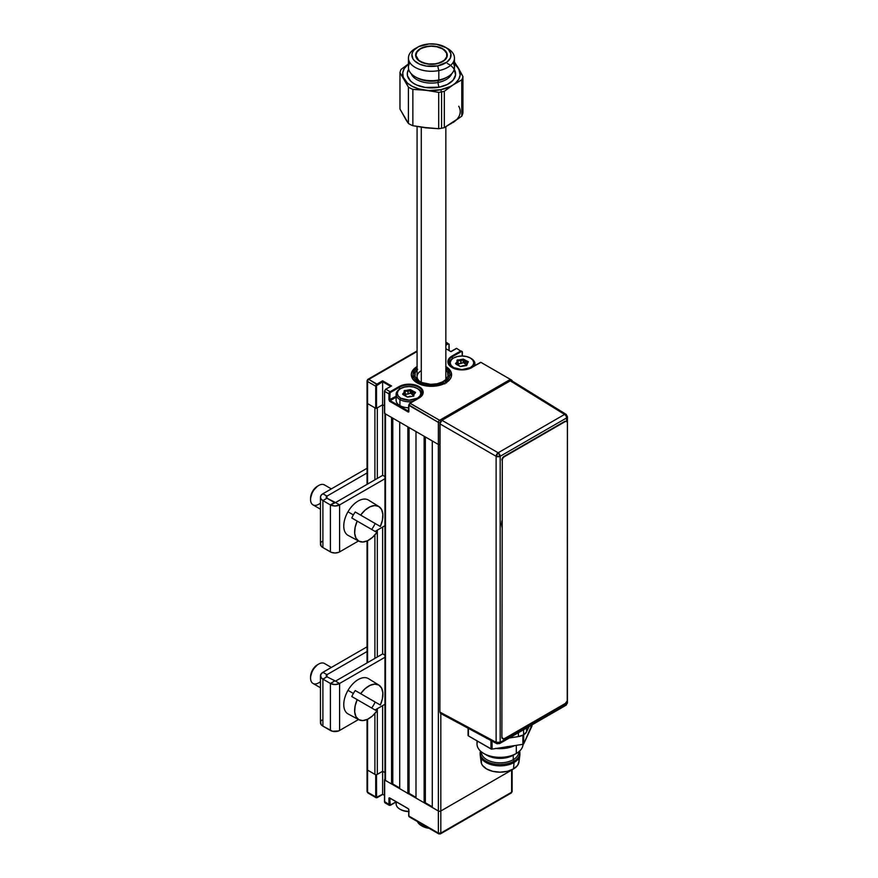 <?xml version="1.0" encoding="UTF-8"?>
<svg xmlns="http://www.w3.org/2000/svg" width="878" height="878" viewBox="0 0 878 878"><rect width="100%" height="100%" fill="white"/><g stroke="black" fill="none" stroke-linecap="round" stroke-linejoin="round"><path stroke-width="1.32" d="M408.874 815.574L408.874 809.933A1.152 0.669 -120 0 0 408.061 808.528L389.744 797.959A1.152 0.669 -120 0 0 388.932 798.42L389.832 798.19M407.557 793.438L409.071 793.35M389.865 798.157L408.391 808.803L389.437 797.85L388.932 804.533L389.744 804.533L389.986 798.289M384.97 779.335L384.663 779.982L438.374 810.998L438.374 833.079L408.874 816.046L408.874 809.933L408.182 808.792M384.663 801.592L388.932 804.533L388.932 798.42L389.744 798.42L390.249 805.115L396.088 801.812L390.15 805.236A1.723 0.999 -60 0 1 389.294 805.324A1.723 0.999 -60 0 1 388.932 804.533L384.663 802.064A1.723 0.999 120 0 0 385.014 802.854L389.294 805.324M367.059 719.532L367.059 791.495A1.723 0.999 0 0 0 367.564 792.197L367.564 770.116L374.895 774.341L374.895 713.507L374.895 774.341A1.723 0.999 0 0 0 377.331 774.341L382.621 771.29L384.97 772.64L382.621 771.29L382.621 705.616L382.621 794.316L384.487 795.391L382.621 794.316L376.585 797.224L376.519 774.813L375.707 774.813L375.707 796.895L376.519 796.895L376.519 774.813L382.621 771.29L382.621 794.502L376.925 797.597A1.723 0.999 -60 0 1 376.069 797.685A1.723 0.999 -60 0 1 375.707 796.895L367.564 792.197L367.564 770.116A1.723 0.999 180 0 1 367.059 769.413A1.723 0.999 0 0 0 367.564 770.116L375.707 774.813L375.707 796.895L376.925 797.597L367.564 792.197L367.564 790.793M367.564 792.197L368.793 792.9L367.564 792.197A1.723 0.999 120 0 0 367.926 792.988L376.069 797.685M384.663 802.064L384.663 779.51L384.663 802.064M408.808 809.538L408.369 808.781M439.593 833.782A1.723 0.999 -60 0 1 438.737 833.87A1.723 0.999 -60 0 1 438.374 833.079L408.874 816.046A1.723 0.999 120 0 0 409.225 816.836L438.737 833.87L440.46 833.87A1.723 0.999 60 0 1 439.593 833.782L440.822 833.079L438.374 833.079L439.593 833.782M440.108 422.636A1.723 0.999 180 0 1 438.374 422.395L438.374 833.079A1.723 0.999 0 0 0 440.822 833.079L440.822 810.998A1.723 0.999 180 0 1 438.374 810.998L432.272 807.475L432.272 440.954L438.374 444.477A1.723 0.999 0 0 0 439.889 444.751A1.723 0.999 180 0 1 438.374 444.477L384.663 413.461L384.663 391.379L388.932 393.849A1.723 0.999 -60 0 1 390.15 391.731L385.881 389.261A1.723 0.999 120 0 0 384.663 391.379L388.932 393.849L388.932 399.951L396.132 396.274L389.744 399.951L389.744 393.849L388.932 393.849L389.437 401.114L408.061 411.936A1.152 0.669 -120 0 0 408.874 411.464L408.874 404.89L438.374 422.395L438.374 810.998A1.723 0.999 0 0 0 440.822 810.998L511.622 770.116L511.622 792.197L440.822 833.079L440.822 713.562L440.822 810.998L511.622 770.116L511.622 792.197A1.723 0.999 0 0 0 512.126 791.495L512.126 769.413M511.622 792.197L440.822 833.079A1.723 0.999 60 0 1 440.46 833.87L511.27 792.988A1.723 0.999 -120 0 0 511.622 792.197L511.622 790.793M452.411 367.761L452.291 367.509C449.712 365.72 448.428 363.964 448.449 362.252A13.521 7.803 180 0 1 452.411 356.72L452.005 356.018A14.103 8.143 0 0 0 452.005 367.531L452.005 367.531A14.103 8.143 0 0 0 471.947 367.531L471.552 367.684M445.848 366.565A20.139 11.633 180 0 1 451.599 374.697A20.139 11.633 180 0 1 439.165 385.442A20.139 11.633 180 0 1 417.215 382.918A20.139 11.633 180 0 1 411.31 374.697A20.139 11.633 180 0 1 417.072 366.565M511.413 380.591A1.723 0.999 -120 0 0 510.403 379.395L511.622 380.097A1.723 0.999 180 0 1 512.126 380.811A1.723 0.999 180 0 1 512.115 380.953M456.714 362.23L457.515 361.769L456.714 362.23M459.381 360.693L460.774 359.892L459.381 360.693M462.179 352.023L462.179 355.996L462.179 351.551L460.961 350.849L452.005 356.018L452.411 358.707L452.411 356.72L461.367 351.551L462.179 352.023M448.449 362.252A13.521 7.803 180 0 1 452.411 356.72L461.367 351.551L456.692 348.379L450.996 351.672L456.286 348.621M447.736 343.221L448.954 344.395L448.449 343.814L445.848 345.252L448.142 343.924L447.736 343.221L445.848 344.308L447.736 343.221L445.848 342.124M374.895 407.831L374.895 479.838L374.895 407.831L367.564 403.595L367.564 484.063L367.564 403.595A1.723 0.999 180 0 1 367.059 402.892A1.723 0.999 0 0 0 367.564 403.595L367.564 380.097L368.782 379.406L367.564 380.097L367.564 381.513L375.707 386.21L375.707 408.292L367.564 403.595L367.564 381.513A1.723 0.999 180 0 1 367.059 380.811A1.723 0.999 180 0 1 367.564 380.097A1.723 0.999 60 0 1 367.926 379.307A1.723 0.999 60 0 1 368.793 379.395A1.723 0.999 120 0 0 367.564 381.513L375.707 386.21A1.723 0.999 -60 0 1 376.925 384.092L368.793 379.395L417.072 351.518L368.793 379.395L377.331 384.805L382.621 381.743L382.621 380.811L376.925 384.092L382.621 380.811L382.621 381.743L390.6 386.353L382.621 381.743L382.621 404.769L382.621 381.743L375.707 386.21L375.707 408.292L376.519 408.292L376.519 386.21L376.519 408.292L382.621 404.769L382.621 475.371L382.621 404.769L384.487 405.845L382.621 404.769L377.331 407.831L377.331 478.422L377.331 407.831M385.596 389.239L390.765 386.441M391.577 385.98L382.621 380.811L391.577 385.98M448.954 344.395L448.954 350.498L448.954 344.395M452.291 367.509C458.755 370.549 465.208 370.549 471.662 367.509L480.496 362.603M408.874 410.992L408.874 405.362A1.723 0.999 120 0 1 410.092 403.243L408.874 405.362L438.374 422.395A1.723 0.999 -60 0 1 439.593 420.277L410.092 403.243L419.047 398.074L409.806 403.211L439.593 420.277L510.403 379.395L439.593 420.277A1.723 0.999 60 0 1 440.646 421.572M384.663 412.989L384.487 391.149L385.881 389.272L390.15 391.731L403.682 384.794L409.071 384.18L414.471 384.794L419.047 386.561L422.9 390.732L422.9 393.904L419.047 398.074A14.103 8.143 0 0 0 419.047 386.561A14.103 8.143 0 0 0 399.106 386.561L399.512 389.25L399.512 387.264L390.556 392.433L399.512 387.264L399.106 386.561L390.15 391.731L389.744 399.951L390.15 400.664L396.132 397.207L390.15 400.664L408.709 411.277L408.061 411.936L408.468 411.233L390.15 400.664L389.744 401.367L408.369 412.045L408.709 405.12M419.684 397.624A13.521 7.803 180 0 0 422.483 391.742A13.521 7.803 180 0 0 413.395 385.387A13.521 7.803 180 0 0 399.512 387.264A13.521 7.803 180 0 1 414.251 385.574A13.521 7.803 180 0 1 422.603 392.784C422.472 394.672 421.199 396.417 418.762 398.041L418.641 398.305M510.403 379.395L480.903 362.362L467.37 369.298L459.227 369.759L452.005 367.531L448.153 363.36L448.954 358.663L452.005 356.018L460.961 350.849M450.996 351.672L445.848 348.698M445.695 366.477L448.208 368.233L451.215 372.426L451.215 376.969L450.063 379.153L448.208 381.162L442.644 384.366L431.46 386.331L420.266 384.366L414.712 381.162L412.847 379.153L411.31 374.697L411.705 372.426L414.712 368.233L417.215 366.477M444.861 383.895L443.642 382.676A18.416 10.635 180 0 1 418.751 382.402A18.416 10.635 180 0 1 417.072 368.058L414.504 370.549L413.044 374.533L414.284 378.539L418.038 381.974L423.756 384.355L430.593 385.321L440.778 383.873L443.642 382.676L442.413 381.963A16.693 9.636 180 0 1 419.651 381.513A16.693 9.636 180 0 1 417.072 369.814M417.072 367.07A20.139 11.633 0 0 0 411.321 374.95M421.286 370.703A14.388 8.308 0 0 0 420.529 381.985M444.048 381.03L442.413 381.963L445.903 379.526L447.978 376.047L447.648 372.371L445.848 369.814A16.693 9.636 180 0 1 444.048 381.03L445.267 381.732L444.048 381.03M445.848 368.058L448.186 370.253L449.854 374.204L448.834 378.22L445.267 381.732L446.496 382.951L445.267 381.732A18.416 10.635 180 0 0 445.848 368.058M417.621 369.309L415.129 372.7L415.02 376.377L417.302 379.812L421.649 382.501L430.593 384.323L436.904 383.807L442.413 381.963M451.599 374.95A20.139 11.633 0 0 0 445.848 367.07M414.054 796.95A12.95 7.474 180 0 1 415.996 797.531A12.95 7.474 0 0 0 414.054 796.95M396.132 801.833L396.132 803.853A12.95 7.474 0 0 0 408.709 811.327A12.95 7.474 180 0 1 399.918 809.143A12.95 7.474 180 0 1 396.505 802.053M399.918 809.143L400.73 809.604A11.798 6.815 0 0 0 408.709 811.601M400.73 809.604L404.56 811.085L409.071 811.601M457.57 364.677L457.515 361.034L457.515 363.854L460.774 363.514L458.086 363.514L458.086 359.892A1.152 0.669 0 0 0 456.944 360.573L460.774 360.693L460.774 363.514L463.112 362.746L461.071 363.459L461.071 360.639L463.112 359.925L463.112 362.746L463.825 362.79L463.112 362.746L463.112 359.925L463.825 359.98L463.825 362.79L463.913 360.046L463.913 362.866L463.913 360.046L465.263 361.385L465.263 364.205L463.913 362.866L465.483 364.326L465.483 361.506L467.579 362.702M453.377 368.069L453.641 367.63A11.798 6.815 180 0 1 453.641 357.994A11.798 6.815 180 0 1 470.323 357.994L471.135 358.465A12.95 7.474 180 0 1 474.921 363.755A12.95 7.474 180 0 1 474.35 365.95A12.95 7.474 0 0 0 471.135 358.465L470.323 357.994A11.798 6.815 180 0 1 470.323 367.63A11.798 6.815 180 0 1 453.641 367.63L453.377 368.069M453.641 357.994L457.46 356.512L461.982 355.996L466.492 356.512L470.323 357.994L472.88 360.199L473.78 362.812L472.88 365.413L470.323 367.63L461.982 369.627L453.641 367.63L451.083 365.413L450.184 362.812L451.083 360.199L452.818 358.465A12.95 7.474 0 0 0 449.097 364.535A12.95 7.474 180 0 1 449.031 363.755A12.95 7.474 180 0 1 453.246 358.224M457.284 362.801A12.95 7.474 0 0 0 455.737 363.218M458.7 365.171L459.71 366.181M457.515 363.854L457.548 364.666L457.515 363.854M466.383 364.611L465.483 364.326L466.383 364.611M460.851 366.521L466.69 365.522L467.886 362.384L466.558 363.733L466.437 365.643M466.558 363.733L468.413 361.813L463.244 359.08L457.021 360.309L456.999 361.955L455.517 363.547L456.154 364.227L457.493 362.592L457.493 364.655M456.099 364.205L460.259 366.521L462.893 365.83M463.178 365.731L465.867 365.731M404.648 395.21L404.615 391.577L404.615 394.398L407.875 394.057L405.186 394.057L405.186 390.436A1.152 0.669 0 0 0 404.034 391.116L407.875 391.237L408.171 394.002L410.213 393.289L408.171 394.002L408.171 391.182L410.213 390.469L409.916 389.711L407.875 390.436L408.171 391.182L410.213 390.469L410.213 393.289L410.915 393.333L410.213 393.289L410.213 390.469L410.915 390.512L410.915 393.333L411.014 390.589L411.014 393.41L411.014 390.589L412.353 391.928L412.353 394.749L411.014 393.41L412.583 394.87L412.583 392.049L414.679 393.245M400.73 388.537L404.56 387.055L409.071 386.539L413.593 387.055L417.423 388.537L419.98 390.743L420.869 393.355L419.98 395.956L417.423 398.173L409.071 400.159L400.73 398.173L398.173 395.956L397.273 393.355L398.173 390.743L399.918 389.009A12.95 7.474 0 0 0 399.918 399.578L400.73 398.173A11.798 6.815 180 0 1 400.73 388.537A11.798 6.815 180 0 1 417.423 388.537L418.235 389.009A12.95 7.474 180 0 1 422.022 394.288A12.95 7.474 180 0 1 421.956 395.078A12.95 7.474 0 0 0 418.235 389.009L417.423 388.537A11.798 6.815 180 0 1 417.423 398.173A11.798 6.815 180 0 1 400.73 398.173L399.918 399.578A12.95 7.474 180 0 1 396.132 394.288A12.95 7.474 180 0 1 400.346 388.767M396.132 394.288L396.132 400.302A12.95 7.474 0 0 0 399.918 405.592L399.918 399.578L399.918 405.592A12.95 7.474 0 0 0 408.709 407.776M412.879 401.433A12.95 7.474 180 0 1 399.918 399.578A12.95 7.474 0 0 0 412.879 401.433M413.56 395.177L412.583 394.87L413.56 395.177M407.952 397.065L413.79 396.066L414.065 394.211L415.393 392.861L413.648 394.277L413.538 396.187M405.79 395.715L407.14 397.021M413.648 394.277L415.503 392.356L410.344 389.623L404.121 390.853L404.089 392.499L402.607 394.09L403.254 394.771L404.593 393.124L404.089 392.499L402.75 393.838L403.254 394.474L404.593 393.124L404.593 395.188M403.2 394.749L407.359 397.065L409.982 396.373M412.748 391.434L412.583 392.049L412.748 391.434M322.895 500.581L326.967 498.232L326.21 497.167L326.967 496.114L322.895 493.765L321.085 495.324L320.448 497.167L321.085 499.011L322.895 500.581A8.341 4.818 180 0 1 320.448 497.167A8.341 4.818 180 0 1 322.895 493.765L326.967 496.114L367.059 472.968L326.967 496.114L326.967 498.232L322.895 500.581L330.402 504.916L330.402 551.9L322.895 547.565L322.895 500.581L330.402 504.916L330.402 551.9A6.508 3.753 0 0 0 339.599 551.9L339.599 504.916A6.508 3.753 180 0 1 330.402 504.916L335.001 506.013L339.599 504.916L384.97 478.719L339.599 504.916L335.528 502.556L382.72 475.316L335.528 502.556L339.599 504.916L339.599 551.9L338.612 552.372L335.001 552.997L331.39 552.372L322.895 547.565L322.895 500.581M320.448 497.167L320.448 544.162A8.341 4.818 0 0 0 322.895 547.565L321.085 546.006L320.613 543.219M384.97 525.702L375.071 531.42L384.97 525.702M358.52 540.969L339.599 551.9L358.52 540.969M384.97 476.611L382.72 475.316M335.528 502.556L330.402 504.916L334.474 502.556L326.967 498.232L335.528 502.556M321.085 542.319L321.853 541.485M367.059 468.259L322.895 493.765L367.059 468.259M326.967 496.114L326.967 498.232A2.59 1.493 180 0 1 326.21 497.167A2.59 1.493 180 0 1 326.967 496.114M367.059 646.823L322.895 672.328L326.967 674.677L367.059 651.52L326.967 674.677L322.895 672.328L320.613 674.787L321.085 677.575L322.895 679.133L326.967 676.784L326.21 675.731L326.967 674.677L326.967 676.784L322.895 679.133L330.402 683.468L330.402 730.463A6.508 3.753 0 0 0 339.599 730.463L339.599 683.468A6.508 3.753 180 0 1 330.402 683.468L335.001 684.566L339.599 683.468L384.97 657.271L339.599 683.468L335.528 681.119L382.72 653.869L335.528 681.119L339.599 683.468L339.599 730.463L338.612 730.924L332.51 731.275L322.895 726.128L322.895 679.133L330.402 683.468L334.474 681.119L330.402 683.468L330.402 730.463L322.895 726.128L322.895 679.133A8.341 4.818 180 0 1 320.448 675.731A8.341 4.818 180 0 1 322.895 672.328L367.059 646.823M384.97 704.266L375.071 709.973L384.97 704.266M358.52 719.532L339.599 730.463L358.52 719.532M384.97 655.164L382.72 653.869M335.528 681.119L326.967 676.784L335.528 681.119M320.448 675.731L320.448 722.715A8.341 4.818 0 0 0 322.895 726.128L321.085 724.559L320.613 721.782M321.085 720.871L321.853 720.048M326.967 676.784A2.59 1.493 180 0 1 326.21 675.731A2.59 1.493 180 0 1 326.967 674.677L326.967 676.784M376.881 532.463L372.426 537.435L367.531 540.749L362.79 542.033L358.762 541.1L355.952 538.082L354.679 533.33L355.107 527.437L357.192 521.093L351.804 517.976A20.183 11.655 -60 0 1 353.373 514.903L347.984 511.797A20.381 11.765 120 0 0 348.182 535.437L358.948 541.199A19.996 11.546 -60 0 1 357.192 521.093L376.881 532.463A19.996 11.546 -60 0 1 358.948 541.199M373.567 526.559A20.183 11.655 -60 0 1 371.69 529.467A20.183 11.655 120 0 0 373.567 526.559A20.183 11.655 120 0 0 375.147 523.486A20.183 11.655 -60 0 1 373.567 526.559M380.339 526.482L360.639 515.112L365.094 510.14L369.989 506.815L374.73 505.541L378.758 506.474L381.579 509.492L382.841 514.245L382.413 520.138L380.339 526.482L360.639 515.112A19.996 11.546 -60 0 1 378.945 506.584A19.996 11.546 -60 0 1 380.339 526.482L355.25 511.995A20.183 11.655 120 0 0 353.373 514.903A20.183 11.655 -60 0 1 355.25 511.995L380.339 526.482M378.945 506.584L368.562 500.131A20.381 11.765 120 0 0 347.984 511.797L353.373 514.903A20.183 11.655 120 0 0 351.804 517.976M331.335 488.892L324.465 484.919A11.513 6.64 120 0 0 312.952 491.559A11.513 6.64 -60 0 1 318.703 485.49L317.485 486.192A9.779 5.652 120 0 0 312.59 491.362L312.952 491.559A11.513 6.64 120 0 0 312.952 504.85L320.448 509.185M317.485 486.192L312.59 491.362L310.571 498.177A9.779 5.652 120 0 1 312.59 491.362L312.952 491.559A11.513 6.64 -60 0 0 310.571 499.582L310.571 498.177M320.448 503.061A11.513 6.64 -60 0 1 310.571 499.582M376.881 711.015L372.426 715.987L367.531 719.312L362.79 720.586L358.762 719.653L355.952 716.635L354.679 711.893L355.107 705.989L357.192 699.645L351.804 696.539A20.183 11.655 -60 0 1 353.373 693.466L347.984 690.349A20.381 11.765 120 0 0 348.182 713.99L358.948 719.762A19.996 11.546 -60 0 1 357.192 699.645L376.881 711.015A19.996 11.546 -60 0 1 358.948 719.762M373.567 705.122A20.183 11.655 -60 0 1 371.69 708.019A20.183 11.655 120 0 0 373.567 705.122A20.183 11.655 120 0 0 375.147 702.038A20.183 11.655 -60 0 1 373.567 705.122M380.339 705.034L360.639 693.675L365.094 688.703L369.989 685.378L374.73 684.105L378.758 685.027L381.579 688.056L382.841 692.797L382.413 698.701L380.339 705.034L360.639 693.675A19.996 11.546 -60 0 1 378.945 685.136A19.996 11.546 -60 0 1 380.339 705.034L355.25 690.558A20.183 11.655 120 0 0 353.373 693.466A20.183 11.655 -60 0 1 355.25 690.558L380.339 705.034M378.945 685.136L368.562 678.694A20.381 11.765 120 0 0 347.984 690.349L353.373 693.466A20.183 11.655 120 0 0 351.804 696.539M331.335 667.445L324.465 663.483A11.513 6.64 120 0 0 312.952 670.123A11.513 6.64 -60 0 1 318.703 664.053L317.485 664.756A9.779 5.652 120 0 0 312.59 669.914L312.952 670.123A11.513 6.64 120 0 0 312.952 683.413L320.448 687.748M317.485 664.756L312.59 669.914L310.571 676.74A9.779 5.652 120 0 1 312.59 669.914L312.952 670.123A11.513 6.64 -60 0 0 310.571 678.145L310.571 676.74M320.448 681.624A11.513 6.64 -60 0 1 310.571 678.145M421.286 825.561L422.505 826.264A12.665 7.309 0 0 0 429.035 828.272L421.286 825.561A14.388 8.308 0 0 0 428.179 827.778A14.388 8.308 180 0 1 421.286 825.561L421.286 823.794L421.286 825.561A14.388 8.308 180 0 1 417.445 821.578A14.388 8.308 0 0 0 421.286 825.561L422.505 826.264M421.286 127.244L421.286 382.336L421.286 127.244M426.401 46.512A15.826 9.142 180 0 1 447.286 55.171A15.826 9.142 180 0 1 436.509 63.831L427.334 63.995L419.541 61.186L416.457 58.091L415.667 54.557L416.183 52.79L421.045 48.29L429.43 46.106L435.587 46.347L443.379 49.157L447.154 53.997L446.737 57.553L443.994 60.747L436.509 63.831A15.826 9.142 180 0 1 415.634 55.171A15.826 9.142 180 0 1 426.401 46.512L426.401 46.512M446.419 47.884A23.015 13.291 180 0 1 454.475 57.992A23.015 13.291 180 0 1 438.813 70.58L437.705 65.872A19.568 11.293 180 0 1 414.833 61.131A19.568 11.293 180 0 1 417.621 47.182A19.568 11.293 180 0 1 425.204 44.471A19.568 11.293 180 0 1 445.289 47.182A19.568 11.293 180 0 1 437.705 65.872L438.813 70.58A23.015 13.291 180 0 1 408.435 57.992A23.015 13.291 180 0 1 416.501 47.884A23.015 13.291 0 0 0 415.184 48.597A23.015 13.291 0 0 0 411.892 64.994A23.015 13.291 0 0 0 438.813 70.58L438.813 79.986L438.813 70.58A23.015 13.291 0 0 0 447.736 48.597L445.289 47.182M408.435 57.992L408.435 67.386A23.015 13.291 0 0 0 438.813 79.986A23.015 13.291 180 0 1 415.184 76.781A23.015 13.291 180 0 1 409.927 62.689M415.184 76.781L416.809 77.725A20.721 11.963 0 0 0 438.078 80.6L438.813 79.986L438.078 80.6A20.721 11.963 180 0 1 416.04 77.253M447.286 63.425A24.167 13.96 180 0 1 455.177 76.66A24.167 13.96 180 0 1 439.176 87.185A3.457 0.9 79 0 1 438.078 82.477A20.721 11.963 0 0 1 411.233 73.73A20.721 11.963 0 0 0 438.078 82.477L438.078 80.6L438.078 82.477A20.721 11.963 0 0 0 451.051 75.025M455.353 120.813L444.334 127.617L444.334 91.29A31.652 18.273 180 0 1 441.568 91.916L441.568 128.243A31.652 18.273 0 0 0 444.334 127.617A31.652 18.273 180 0 1 441.568 128.243L441.568 91.916A31.652 18.273 0 0 0 444.334 91.29L453.048 84.947A28.776 16.616 180 0 1 440.646 89.71L441.568 91.916L440.646 89.71A28.776 16.616 180 0 1 425.786 90.258A28.776 16.616 180 0 1 404.187 79.272L408.402 87.12L408.402 123.447L406.294 120.308L399.973 109.026L399.973 72.687A31.652 18.273 180 0 1 401.147 69.329A31.652 18.273 0 0 0 399.973 72.687L408.402 87.12A31.652 18.273 0 0 0 412.858 89.38L425.786 90.258L438.715 92.388L438.715 128.715L422.153 127.277M429.518 128.133L412.858 125.719L412.858 89.38A31.652 18.273 180 0 1 408.402 87.12L408.402 123.447A31.652 18.273 0 0 0 412.858 125.719L412.858 89.38L429.518 90.544L440.646 89.71L450.381 86.483L461.762 79.865L461.762 116.192L444.334 127.617L444.334 91.29L455.353 83.223L458.689 79.338L460.171 75.091L458.722 68.66A28.776 16.616 180 0 1 453.048 84.947L461.762 79.865A31.652 18.273 0 0 0 462.936 76.507L454.508 62.075A31.652 18.273 0 0 0 454.475 62.053A31.652 18.273 180 0 1 454.508 62.075L458.722 68.66L454.475 63.995A28.776 16.616 180 0 1 458.722 68.66L462.936 76.507A31.652 18.273 180 0 1 461.762 79.865L461.762 116.192A31.652 18.273 0 0 0 462.936 112.834L462.936 76.507L462.936 112.834A31.652 18.273 180 0 1 461.762 116.192L450.381 124.072M399.973 109.026L399.973 72.687L404.187 79.272A28.776 16.616 180 0 1 408.435 63.995L404.231 68.594L402.75 72.841L403.221 77.176L407.502 83.169L412.44 86.439L418.674 88.854L438.715 92.388A31.652 18.273 0 0 0 441.568 91.916A31.652 18.273 180 0 1 438.715 92.388L438.715 128.715A31.652 18.273 0 0 0 441.568 128.243A31.652 18.273 180 0 1 438.715 128.715L425.786 127.848L412.858 125.719A31.652 18.273 180 0 1 408.402 123.447L399.973 109.026M453.048 122.536A28.776 16.616 0 0 0 458.722 106.249M408.435 63.94L401.147 69.329L408.435 63.94M451.687 73.73A20.721 11.963 0 0 1 438.078 82.477A3.457 0.9 -101 0 0 439.176 87.185L425.15 87.438L416.699 85.023L413.253 83.147L410.498 80.919L407.491 75.76L407.337 73.028L408.676 69.296A24.167 13.96 180 0 0 414.229 83.761A24.167 13.96 180 0 0 439.176 87.185L447.352 84.475L453.114 80.161L455.572 74.904L454.233 69.296M446.88 77.253A20.721 11.963 180 0 1 438.078 80.6A20.721 11.963 0 0 0 446.112 77.725L447.736 76.781A23.015 13.291 180 0 1 438.813 79.986A23.015 13.291 0 0 0 454.475 67.386L454.475 57.992M452.993 62.689A23.015 13.291 180 0 1 447.736 76.781M437.705 65.872L446.957 62.064L450.348 58.113L450.864 53.723L448.428 49.541L446.2 47.741L436.564 44.262L428.947 43.966L418.586 46.666L413.922 50.156L412.572 52.219L411.936 54.403L412.912 58.782L414.493 60.801L419.508 64.116L426.357 66.08L437.705 65.872M446.748 56.774L446.748 57.531L446.748 56.774A15.541 8.967 180 0 1 430.066 64.105A15.541 8.967 180 0 1 415.92 55.171A15.541 8.967 180 0 1 416.172 53.569A15.541 8.967 180 0 1 432.854 46.238A15.541 8.967 180 0 1 447.001 55.171A15.541 8.967 180 0 1 446.748 56.774L444.52 60.022L440.306 62.547L434.753 63.94L428.683 63.995L423.042 62.711L418.685 60.286L415.92 55.325L417.006 51.879L420.288 48.938L425.27 46.94L431.197 46.205L437.156 46.83L442.26 48.718L445.706 51.593L446.639 53.273L446.748 56.774M526.57 731.857L526.57 728.016L526.57 731.857L529.006 726.611L526.57 731.857A11.579 6.684 0 0 1 523.573 734.853L523.573 729.75L523.573 734.853L526.57 731.857M511.731 380.723L566.058 414.306L564.576 414.427L510.261 380.843L511.051 380.58L510.261 380.843L564.576 414.427A2.897 1.668 -58.3 0 1 566.058 414.306A2.897 1.668 -58.3 0 1 566.617 415.612A2.897 1.668 180 0 1 567.429 416.776A2.897 1.668 180 0 1 566.584 417.95L566.584 421.253L566.584 417.95A2.897 1.668 0 0 0 567.429 416.776L567.429 702.751L565.981 705.264L564.576 705.144L526.504 727.116M566.881 701.774L567.429 702.751A2.897 1.668 0 0 1 566.584 703.936L500.186 742.272L500.186 456.286L566.584 417.95A2.897 1.668 -120 0 0 564.576 414.427A2.897 1.668 60 0 1 566.584 417.95L500.186 456.286L498.166 452.774A2.897 1.668 60 0 1 500.186 456.286A2.897 1.668 180 0 1 496.125 456.308L439.889 423.844L439.889 712.058L496.125 742.294L496.125 456.308A2.897 1.613 -60 0 1 498.166 452.774L564.576 414.427L498.166 452.774L441.93 420.299L498.166 452.774L496.125 456.308L500.186 456.286L500.186 742.272L496.125 742.294A2.897 1.668 0 0 0 500.186 742.272A2.897 1.668 60 0 1 499.582 743.6L500.186 742.272L566.584 703.936L566.584 702.257L566.584 703.936A2.897 1.668 -120 0 1 565.981 705.264L567.429 702.751M501.876 520.928L501.47 524.364L502.183 528.106M440.482 713.375L439.889 712.058L440.043 422.845L441.93 420.299L510.261 380.843L441.93 420.299L439.889 423.844L496.125 456.308L496.125 742.294L496.761 743.644A2.897 1.668 -61.7 0 1 496.125 742.294L439.889 712.058L440.482 713.375L496.761 743.644A2.897 1.668 -61.7 0 0 498.166 743.479M565.981 705.264L499.582 743.6L496.761 743.644M518.382 736.587A11.579 6.684 0 0 0 523.573 734.853L518.382 736.587L509.295 737.992L518.382 736.587L518.382 732.746L518.382 736.587M488.629 739.166L486.225 738.102A11.579 6.684 0 0 0 488.058 738.958M512.148 381.217L512.313 382.029M522.882 735.226L522.882 744.324A1.152 0.669 0 0 0 523.398 744.16L523.398 734.952L523.398 744.16A1.152 0.669 0 0 0 523.705 743.864L523.705 734.787L523.705 743.864A1.152 0.669 180 0 1 522.882 744.324L492.075 749.099L492.075 741.12L492.075 749.099L491.482 749.099L468.413 735.896L468.413 728.4L468.117 735.259A1.152 0.669 0 0 0 468.413 735.896L490.967 748.923A1.152 0.669 0 0 0 492.075 749.099L522.882 744.324L522.882 735.226M468.117 728.235L468.117 735.259M490.967 740.527L490.967 748.923L490.967 740.527M531.958 724.91L523.705 743.864L531.958 726.073A1.152 0.669 0 0 0 531.958 725.722L531.958 724.91M477.017 740.867L477.017 744.061A23.015 13.291 0 0 0 491.23 756.331A23.015 13.291 0 0 0 516.308 753.456L516.308 745.345L516.308 753.456A23.015 13.291 0 0 0 523.047 744.292A23.015 13.291 180 0 1 516.308 753.456L513.257 755.212L513.257 759.679A18.701 10.799 0 0 0 518.733 752.04L518.733 751.809A18.701 10.799 180 0 1 513.257 759.679L514.069 761.094A19.854 11.458 180 0 1 492.437 763.575A19.854 11.458 180 0 1 480.178 752.984L480.178 754.4A19.854 11.458 0 0 0 492.437 764.979A19.854 11.458 0 0 0 514.069 762.499L513.465 768.963A18.987 10.964 0 0 0 518.975 762.005L519.831 755.234A19.854 11.458 180 0 1 514.069 762.499A19.854 11.458 0 0 0 519.886 754.4L519.886 752.984A19.854 11.458 180 0 1 514.069 761.094L514.069 762.499L514.069 761.094A19.854 11.458 0 0 0 519.6 751.052A19.854 11.458 180 0 1 519.886 752.984M519.853 753.686A19.854 11.458 180 0 1 519.831 755.234M483.756 753.456L486.807 755.212A18.701 10.799 0 0 0 513.257 755.212L516.308 753.456A23.015 13.291 180 0 1 483.756 753.456A23.015 13.291 180 0 1 477.555 741.186M495.543 748.396L504.521 748.396L514.738 745.587A23.015 13.291 180 0 1 496.158 748.462M508.373 746.498L503.544 747.321M480.178 752.984A19.854 11.458 180 0 1 480.464 751.052A19.854 11.458 0 0 0 490.912 763.169A19.854 11.458 0 0 0 514.069 761.094L513.257 759.679A18.701 10.799 180 0 1 492.69 761.972A18.701 10.799 180 0 1 481.331 751.809L481.331 752.04A18.701 10.799 0 0 0 492.876 762.016A18.701 10.799 0 0 0 513.257 759.679L513.257 755.212A18.701 10.799 180 0 1 485.446 754.334M480.233 755.234L481.089 762.005A18.987 10.964 0 0 0 493.414 771.488A18.987 10.964 0 0 0 513.465 768.963L514.069 762.499A19.854 11.458 180 0 1 493.118 765.133A19.854 11.458 180 0 1 480.233 755.234A19.854 11.458 180 0 1 480.222 753.686M518.657 759.064L519.03 761.204L517.581 765.407L513.465 768.963L507.297 771.334L500.032 772.168L492.767 771.334L486.61 768.963L482.483 765.407L481.407 763.344L481.407 759.064M567.397 699.909L567.397 422.669L567.243 700.896L565.366 703.432L504.323 738.672L565.366 703.432A2.875 1.657 -60 0 0 567.397 699.909M502.479 738.574L504.323 738.672A2.875 1.657 -60 0 1 502.885 738.815A2.875 1.657 -60 0 1 502.293 737.498L501.876 737.257A2.875 1.657 120 0 0 502.479 738.574A2.875 1.657 120 0 0 502.699 738.672M502.885 738.815L501.876 737.257L502.293 460.259A2.875 1.657 -60 0 1 504.323 456.736L503.917 456.494A2.875 1.657 120 0 0 501.876 460.028L503.917 456.494L564.96 421.253L504.323 456.736L565.366 421.495L566.804 421.352L567.397 422.669M367.564 770.116L367.564 719.301L367.564 770.116M367.564 662.627L367.564 540.738L367.564 662.627M374.895 534.954L374.895 658.39L374.895 534.954M377.331 774.341L377.331 708.667L377.331 774.341M377.331 656.985L377.331 530.114L377.331 656.985M382.621 527.063L382.621 653.934L382.621 527.063M385.475 780.454L385.475 413.933A1.723 0.999 180 0 1 384.97 413.231L384.97 779.741A1.723 0.999 0 0 0 385.475 780.454L385.475 413.933L391.577 417.456L391.577 783.977L385.475 780.454M391.577 417.456L391.577 783.977L392.795 783.977L392.795 418.158L392.795 783.977L399.72 787.972M399.72 788.674L399.72 422.153L407.853 426.851L407.853 793.372L399.72 788.674L399.72 422.153M407.853 426.851L407.853 793.372L409.071 793.372L409.071 427.564L409.071 793.372L415.996 797.367M415.996 798.069L415.996 431.559L424.129 436.256L424.129 802.766L415.996 798.069L415.996 431.559M424.129 436.256L424.129 802.766L425.358 802.766L425.358 436.959L425.358 802.766L432.272 806.761M432.272 807.475L432.272 440.954M408.709 809.703L408.709 815.805M390.436 805.269L396.132 801.987M377.211 797.63L382.621 794.502M367.059 791.495L367.926 792.988M384.487 801.833L384.487 779.741M511.27 792.988L512.126 791.495M462.355 356.007L462.355 351.793M450.996 351.474L456.395 348.357M367.059 380.811L367.059 484.36M417.072 350.937L367.926 379.307M449.119 350.596L449.119 344.154M480.617 362.34L471.662 367.509M409.806 403.211L418.762 398.041M384.487 413.231L384.487 391.149M449.031 363.755L449.031 364.403M474.921 363.755L474.921 365.621M471.135 358.465L470.323 357.994M459.951 366.28L458.601 364.93M462.991 365.654L460.95 366.378M465.867 365.621L463.178 365.621M422.022 394.288L422.022 394.946M418.235 389.009L417.423 388.537M407.052 396.823L405.702 395.473M410.092 396.197L408.05 396.922M445.848 379.581L445.848 126.827M417.072 379.581L417.072 126.542M415.184 48.597L417.621 47.182M447.001 55.171L447.001 56.905M415.92 55.182L415.92 56.905M566.058 414.306L567.429 416.776M468.073 728.213L468.073 735.435M531.991 724.888L531.991 725.897M516.308 753.456L513.257 755.212M367.059 662.912L367.059 540.969"/></g></svg>
